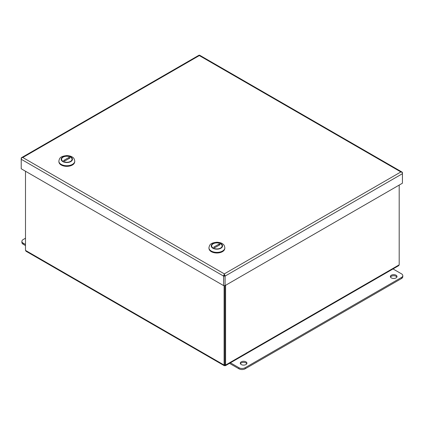 <?xml version="1.0" encoding="UTF-8"?>
<svg xmlns="http://www.w3.org/2000/svg" width="424" height="424" viewBox="0 0 424 424"><rect width="100%" height="100%" fill="white"/><g stroke="black" fill="none" stroke-linecap="round" stroke-linejoin="round"><path stroke-width="0.64" d="M224.847 349.44L224.853 350.521M229.49 363.352L238.919 368.795A4.42 2.555 -0 0 0 245.173 368.795L401.507 278.541A4.42 2.555 -0 0 0 402.8 276.734L402.8 275.653A4.42 2.555 -0 0 0 401.507 273.846L393.016 268.943M230.428 362.811L238.919 367.714A4.42 2.555 -0 0 0 245.173 367.714L401.507 277.455A4.42 2.555 -0 0 0 402.8 275.653M391.341 275.202A3.318 1.913 -0 0 0 390.371 276.554A3.318 1.913 -0 0 0 393.689 278.467A3.318 1.913 -0 0 0 397.007 276.554A3.318 1.913 -0 0 0 394.956 274.784A3.318 1.913 -0 0 0 391.341 275.202M396.869 277.095A3.318 1.913 -0 0 0 391.341 276.284A3.318 1.913 -0 0 0 390.509 277.095M241.267 361.847A3.318 1.913 -0 0 0 240.291 363.204A3.318 1.913 -0 0 0 243.609 365.117A3.318 1.913 -0 0 0 246.927 363.204A3.318 1.913 -0 0 0 244.881 361.434A3.318 1.913 -0 0 0 241.267 361.847M246.789 363.744A3.318 1.913 -0 0 0 241.267 362.933A3.318 1.913 -0 0 0 240.429 363.744M25.498 244.494L23.182 243.159A4.42 2.555 180 0 1 21.889 241.357A4.42 2.555 180 0 1 23.182 239.549L25.498 238.214M25.498 245.581L23.182 244.245A4.42 2.555 180 0 1 21.889 242.438L21.889 241.357M224.238 365.679L26.034 251.247L25.498 250.388L224.1 365.048L224.238 365.679L225.462 365.679L225.6 365.048L224.853 364.614L224.853 365.483M399.191 185.076L399.191 264.83L398.655 265.689L225.462 365.679M224.853 364.619L224.847 285.612L224.853 364.619L224.1 365.048L224.1 285.606M25.498 250.388L25.498 171.238M225.6 285.299L225.6 365.048L399.191 264.83M224.328 273.872L22.774 157.505L21.974 157.59L22.774 157.505L199.317 55.581L199.317 55.205L199.317 55.581L400.871 171.948L401.671 172.033L400.871 171.948L224.328 273.872L224.333 275.695M21.226 168.773L21.2 158.417L21.226 159.27L223.581 276.098A1.627 0.938 120 0 1 224.328 274.418A1.627 0.938 60 0 1 225.08 276.098L402.424 173.708A1.627 0.938 60 0 0 401.671 172.033A1.627 0.938 -60 0 1 402.084 172.096L199.731 55.268A1.627 0.938 -60 0 0 199.317 55.205A1.627 0.938 -120 0 0 198.904 55.268L21.56 157.654A1.627 0.938 -120 0 1 21.974 157.59A1.627 0.938 120 0 0 21.226 159.27L21.226 168.773L223.581 285.601L225.054 285.612L225.054 276.109L223.581 276.098L223.581 285.601M402.084 172.096A1.627 0.938 -60 0 1 402.424 172.844L402.424 173.681M225.08 276.098L225.08 285.601L402.424 183.21L402.424 173.708M21.56 157.654A1.627 0.938 -120 0 0 21.226 158.401L21.226 158.433M223.581 276.098L224.307 275.68L225.054 276.109M402.45 173.697L402.424 183.184M74.767 161.247A7.961 4.595 180 0 1 74.767 161.353A7.961 4.595 180 0 1 69.854 165.599A7.961 4.595 180 0 1 61.183 164.602A7.961 4.595 180 0 1 58.851 161.353A7.961 4.595 180 0 1 58.851 161.247M70.702 157.018A5.501 3.175 0 0 0 65.572 156.165A5.501 3.175 0 0 0 61.31 159.26A5.501 3.175 0 0 0 66.812 162.434A5.501 3.175 0 0 0 72.313 159.26A5.501 3.175 0 0 0 70.702 157.018M62.466 161.406L62.657 161.083A5.215 3.01 180 0 1 63.123 157.129A5.215 3.01 180 0 1 69.965 156.864L70.967 157.442A5.215 3.01 180 0 1 70.501 161.39A5.215 3.01 180 0 1 63.653 161.661L63.468 161.984M71.158 157.548A5.486 3.164 180 0 1 72.292 159.477A5.486 3.164 180 0 1 72.292 159.519M61.326 159.519A5.486 3.164 180 0 1 61.326 159.477A5.486 3.164 180 0 1 62.932 157.24A5.486 3.164 180 0 1 63.028 157.187M68.985 157.426L69.987 158.004L64.633 161.094L63.637 160.516L68.985 157.426L68.985 158.581M62.657 161.083L63.653 161.661M69.965 156.864L70.967 157.442M58.957 162.101A7.87 4.542 0 0 0 61.247 165.016A7.87 4.542 0 0 0 69.584 166.054A7.87 4.542 0 0 0 74.666 162.101M224.847 247.892A7.961 4.595 180 0 1 224.847 248.003A7.961 4.595 180 0 1 219.934 252.248A7.961 4.595 180 0 1 211.263 251.252A7.961 4.595 180 0 1 208.931 248.003A7.961 4.595 180 0 1 208.931 247.892M220.777 243.662A5.501 3.175 0 0 0 215.652 242.814A5.501 3.175 0 0 0 211.391 245.909A5.501 3.175 0 0 0 216.887 249.084A5.501 3.175 0 0 0 222.388 245.909A5.501 3.175 0 0 0 220.777 243.662M212.546 248.056L212.731 247.727A5.215 3.01 180 0 1 213.198 243.779A5.215 3.01 180 0 1 220.045 243.508L221.047 244.086A5.215 3.01 180 0 1 220.581 248.04A5.215 3.01 180 0 1 213.733 248.305L213.542 248.634M221.233 244.192A5.486 3.164 180 0 1 222.372 246.127A5.486 3.164 180 0 1 222.372 246.164L222.372 246.127M211.406 246.127L211.406 246.164A5.486 3.164 180 0 1 211.406 246.127A5.486 3.164 180 0 1 213.012 243.885A5.486 3.164 180 0 1 213.108 243.832M219.065 244.076L220.067 244.653L214.714 247.743L213.712 247.166L219.065 244.076L219.065 245.231M212.731 247.727L213.733 248.305M220.045 243.508L221.047 244.086M209.037 248.745A7.87 4.542 0 0 0 211.322 251.665A7.87 4.542 0 0 0 219.664 252.704A7.87 4.542 0 0 0 224.741 248.745M401.507 278.541L401.507 277.455M245.173 368.795L245.173 367.714M238.919 368.795L238.919 367.714M23.182 243.159L23.182 244.245M74.767 161.136C74.428 159.201 73.845 158.014 73.018 157.58C72.525 157.187 71.301 155.857 66.849 155.571C60.16 156.308 59.524 158.041 58.851 161.136A7.961 4.595 0 0 0 61.183 164.39A7.961 4.595 0 0 0 69.854 165.381A7.961 4.595 0 0 0 74.767 161.136L74.767 161.353M62.81 161.571A5.66 3.27 0 0 0 72.276 160.108A5.66 3.27 0 0 0 65.344 156.106A5.66 3.27 0 0 0 62.81 161.571M224.847 247.786C224.508 245.846 223.925 244.659 223.098 244.229C222.6 243.832 221.381 242.507 216.929 242.221C210.235 242.957 209.604 244.69 208.931 247.786A7.961 4.595 0 0 0 211.263 251.035A7.961 4.595 0 0 0 219.934 252.031A7.961 4.595 0 0 0 224.847 247.786L224.847 248.003M212.885 248.22A5.66 3.27 0 0 0 222.356 246.752A5.66 3.27 0 0 0 215.424 242.751A5.66 3.27 0 0 0 212.885 248.22"/></g></svg>
